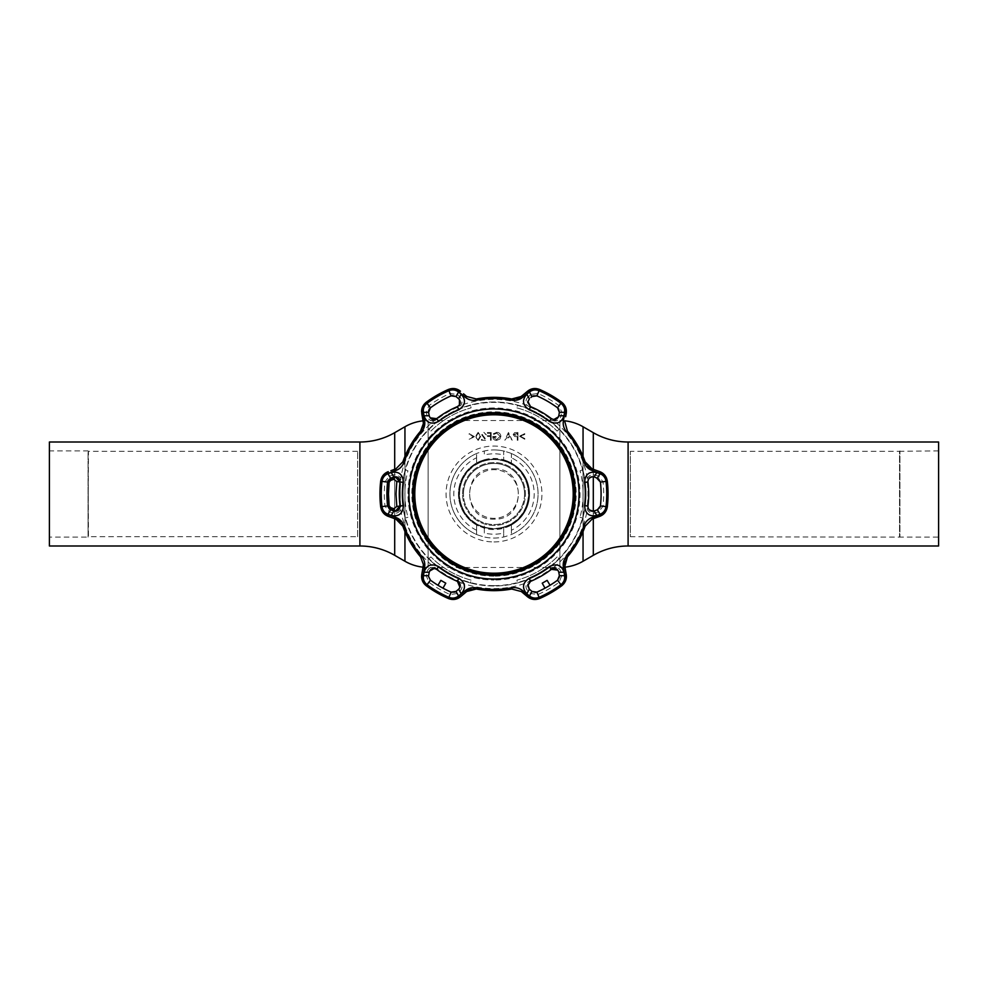 <?xml version="1.0" encoding="UTF-8"?>
<svg xmlns="http://www.w3.org/2000/svg" width="988" height="988" viewBox="0 0 988 988"><rect width="100%" height="100%" fill="white"/><g stroke="black" fill="none" stroke-linecap="round" stroke-linejoin="round"><path stroke-width="0.74" stroke-dasharray="4.94 3.71" d="M564.951 420.826A46.399 46.399 0 0 0 559.863 420.542L428.137 420.542A46.399 46.399 0 0 0 423.049 420.826M564.951 567.174A46.399 46.399 0 0 1 559.863 567.458L428.137 567.458A46.399 46.399 0 0 1 423.049 567.174M494 468.868C526.419 467.287 526.406 520.701 494.012 519.132C461.569 520.725 461.594 467.287 494 468.868M357.631 536.719L357.631 451.281L357.631 536.719L88.451 536.719L88.056 450.899L88.056 537.101L49.4 537.101L49.4 450.899L49.4 537.101M357.631 451.281L88.451 451.281L88.056 537.101L88.056 450.899L49.4 450.899M938.6 537.101L938.6 450.899L938.6 537.101L899.945 537.101L899.945 450.899L899.945 537.101L630.369 536.719L630.369 451.281L630.369 536.719M938.6 450.899L899.549 451.281L899.549 536.719L899.549 451.281L630.369 451.281M938.6 545.994L938.6 442.007M49.4 442.007L49.4 545.994M528.79 494A34.79 34.79 0 0 0 494 459.21A34.79 34.79 0 0 0 459.21 494A34.79 34.79 0 0 0 494 528.79A34.79 34.79 0 0 0 528.79 494C526.74 472.807 515.143 461.211 494.025 459.21C472.857 461.198 461.248 472.795 459.21 494A34.79 34.79 0 0 1 494 459.21A34.79 34.79 0 0 1 528.79 494A34.79 34.79 0 0 1 494 528.79A34.79 34.79 0 0 1 459.21 494A34.79 34.79 0 0 1 494 459.21A34.79 34.79 0 0 1 528.79 494A34.79 34.79 0 0 1 494 528.79A34.79 34.79 0 0 1 459.21 494A34.79 34.79 0 0 1 494 459.21A34.79 34.79 0 0 1 528.79 494A34.79 34.79 0 0 1 494 528.79A34.79 34.79 0 0 1 459.21 494A34.79 34.79 0 0 1 494 459.21A34.79 34.79 0 0 1 528.79 494A34.79 34.79 0 0 1 494 528.79A34.79 34.79 0 0 1 459.21 494C461.273 515.193 472.857 526.789 493.975 528.79C515.168 526.765 526.777 515.168 528.79 494M528.407 494A34.407 34.407 0 0 0 494 459.593A34.407 34.407 0 0 0 459.593 494A34.407 34.407 0 0 0 494 528.407A34.407 34.407 0 0 0 528.407 494M524.542 494A30.542 30.542 0 0 1 494 524.542A30.542 30.542 0 0 1 463.458 494A30.542 30.542 0 0 1 494 463.458A30.542 30.542 0 0 1 524.542 494A30.542 30.542 0 0 1 494 524.542A30.542 30.542 0 0 1 463.458 494A30.542 30.542 0 0 1 494 463.458A30.542 30.542 0 0 1 524.542 494A30.542 30.542 0 0 0 494 463.458A30.542 30.542 0 0 0 463.458 494A30.542 30.542 0 0 1 494 463.458A30.542 30.542 0 0 1 524.542 494M494 407.982A86.018 86.018 0 0 0 407.982 494A86.018 86.018 0 0 0 494 580.018A86.018 86.018 0 0 1 407.982 494A86.018 86.018 0 0 1 494 407.982A86.018 86.018 0 0 1 580.018 494A86.018 86.018 0 0 1 494 580.018A86.018 86.018 0 0 0 580.018 494A86.018 86.018 0 0 0 494 407.982M504.769 451.269L503.67 450.997L503.67 459.766L507.536 461.112A35.568 35.568 0 0 1 527.876 483.169L528.444 485.108A35.568 35.568 0 0 1 528.444 502.892L527.876 504.831A35.568 35.568 0 0 1 507.536 526.888L503.67 528.234A35.568 35.568 0 0 1 484.33 528.234L476.599 525.023L476.599 534.496L477.71 534.953A44.077 44.077 0 0 1 477.71 453.047L484.33 450.997L484.33 454.974A40.212 40.212 0 0 1 503.67 454.974L503.67 450.997A44.077 44.077 0 0 0 494 449.923A44.077 44.077 0 0 1 504.769 451.269L510.29 453.047A44.077 44.077 0 0 1 510.29 534.953L504.769 536.731A44.077 44.077 0 0 1 483.231 536.731L484.33 537.003A44.077 44.077 0 0 0 503.67 537.003L503.67 533.026A40.212 40.212 0 0 1 484.33 533.026L484.33 528.234L484.33 533.026M474.512 436.721L469.164 433.621L469.164 434.374L473.499 436.437L469.164 438.499L469.164 439.265L474.512 436.721L469.164 433.621L469.164 434.374M476.488 438.339L476.204 436.387L478.155 433.115L480.069 436.387L478.155 439.66L476.488 438.339L476.204 436.387L478.155 433.115L480.069 436.387L478.155 439.66L476.488 438.339M478.167 440.45L480.761 436.4L478.167 432.324L475.5 436.4L478.167 440.45L480.761 436.4L478.167 432.324L475.5 436.4L478.167 440.45M513.871 434.596L517.243 433.324L517.243 435.893L513.871 434.596L517.243 433.324L517.243 435.893L513.871 434.596M517.934 432.522L514.649 432.645L513.167 434.596L514.711 436.56L517.243 436.684L517.243 440.253L517.934 440.253L517.934 432.522L514.649 432.645L513.167 434.596L514.711 436.56L517.243 436.684L517.243 440.253L517.934 440.253L517.934 432.522M476.599 530.247A40.212 40.212 0 0 1 476.599 457.753L476.599 453.504A44.077 44.077 0 0 0 476.599 534.496L476.599 525.023A35.568 35.568 0 0 1 476.599 462.977L480.464 461.112A35.568 35.568 0 0 0 460.124 483.169L459.556 485.108A35.568 35.568 0 0 0 459.556 502.892L460.124 504.831A35.568 35.568 0 0 0 480.464 526.888M507.536 461.112L511.401 462.977A35.568 35.568 0 0 1 511.401 525.023L507.536 526.888M510.29 453.047L511.401 453.504L511.401 462.977L511.401 457.753A40.212 40.212 0 0 1 511.401 530.247L511.401 534.496A44.077 44.077 0 0 0 511.401 453.504L511.401 457.753M511.401 530.247L511.401 525.023L511.401 534.496L510.29 534.953M503.67 533.026L503.67 525.999L503.67 537.003L504.769 536.731M484.33 525.999L484.33 528.234L484.33 525.999M477.71 534.953L483.231 536.731M476.599 457.753L476.599 462.977L476.599 453.504L477.71 453.047M480.464 461.112L484.33 459.766L484.33 462.001L484.33 459.766A35.568 35.568 0 0 1 503.67 459.766L503.67 454.974M483.231 451.269A44.077 44.077 0 0 1 494 449.923A44.077 44.077 0 0 0 484.33 450.997L484.33 454.974M494 585.625A91.625 91.625 0 0 1 402.375 494A91.625 91.625 0 0 1 494 402.375A91.625 91.625 0 0 1 585.625 494A91.625 91.625 0 0 1 494 585.625M524.776 439.265L524.776 438.511L520.429 436.437L524.776 434.374L524.776 433.621L519.416 436.165L524.776 439.265L524.776 438.511L520.429 436.437L524.776 434.374L524.776 433.621L519.416 436.165L524.776 439.265M508.412 432.522L504.843 440.253L506.745 437.783L510.253 437.783L512.179 440.253L508.511 432.522L504.843 440.253L506.745 437.783L510.253 437.783L512.179 440.253L508.412 432.522M508.474 434.028L509.87 436.992L507.103 436.992L508.474 434.028M493.839 434.411L496.742 433.115L500.187 436.363L496.519 439.66L493.444 437.289L496.025 437.289L496.025 436.486L492.753 436.486C492.864 438.968 494.136 440.29 496.581 440.45L499.928 438.993L500.879 436.387C500.644 433.868 499.249 432.509 496.717 432.324L493.247 433.843L493.839 434.411L496.742 433.115L500.187 436.363L496.519 439.66L493.444 437.289L496.025 437.289L496.025 436.486L492.753 436.486C492.864 438.968 494.136 440.29 496.581 440.45L499.928 438.993L500.879 436.387C500.644 433.868 499.249 432.509 496.717 432.324L493.247 433.843L493.839 434.411M491.172 432.522L487.405 432.522L487.405 433.324L490.468 433.324L490.468 435.696L487.405 435.696L487.405 436.486L490.468 436.486L490.468 440.253L491.172 440.253L491.172 432.522L487.405 432.522L487.405 433.324L490.468 433.324L490.468 435.696L487.405 435.696L487.405 436.486L490.468 436.486L490.468 440.253L491.172 440.253L491.172 432.522M481.452 439.462L481.452 440.253L486.701 440.253L482.243 434.683L483.922 433.115L486.405 434.905L483.885 432.324L481.551 434.621L485.046 439.462L481.452 439.462L481.452 440.253L486.701 440.253L482.243 434.683L483.922 433.115L486.405 434.905L483.885 432.324L481.551 434.621L485.046 439.462L481.452 439.462M580.042 517.193L582.784 518.169A92.008 92.008 0 0 0 582.784 469.831L580.042 470.807A89.118 89.118 0 0 1 580.042 517.193L582.784 518.169A92.008 92.008 0 0 0 582.784 469.831M470.535 405.031A92.008 92.008 0 0 0 428.681 429.187L430.892 431.089A89.118 89.118 0 0 1 471.066 407.883L470.535 405.031A92.008 92.008 0 0 0 428.681 429.187L430.892 431.089A89.118 89.118 0 0 1 471.066 407.883M516.934 407.883A89.118 89.118 0 0 1 557.109 431.089L559.319 429.187A92.008 92.008 0 0 0 517.465 405.031L516.934 407.883A89.118 89.118 0 0 1 557.109 431.089L559.319 429.187A92.008 92.008 0 0 0 517.465 405.031M405.216 469.831A92.008 92.008 0 0 0 401.993 494A92.008 92.008 0 0 1 494 401.993A92.008 92.008 0 0 1 586.008 494A92.008 92.008 0 0 1 494 586.008A92.008 92.008 0 0 1 401.993 494A92.008 92.008 0 0 1 494 401.993A92.008 92.008 0 0 1 586.008 494A92.008 92.008 0 0 1 494 586.008A92.008 92.008 0 0 1 401.993 494A92.008 92.008 0 0 0 405.216 518.169L407.958 517.193A89.118 89.118 0 0 1 407.958 470.807L405.216 469.831A92.008 92.008 0 0 0 405.216 518.169L407.958 517.193M400.77 505.942A93.996 93.996 0 0 1 400.77 482.058L400.696 478.365C398.781 475.166 396.065 474.067 392.545 475.08L389.284 476.265L384.999 481.749A109.68 109.68 0 0 0 384.999 506.251L389.284 511.735L392.545 512.92C396.065 513.933 398.769 512.834 400.696 509.635L400.77 505.942L400.054 506.041A94.725 94.725 0 0 1 400.054 481.959L400.77 482.058M598.716 476.265L595.455 475.08C591.936 474.067 589.231 475.166 587.304 478.365L587.23 482.058A93.996 93.996 0 0 1 587.23 505.942L587.304 509.635C589.219 512.834 591.936 513.933 595.455 512.92L598.716 511.735L603.001 506.251A109.68 109.68 0 0 0 603.001 481.749L598.716 476.265L597.394 478.192L598.493 478.772M554.194 566.989L550.958 568.767A93.996 93.996 0 0 1 530.272 580.709L527.11 582.624C525.295 585.884 525.702 588.774 528.333 591.318L531.001 593.541L537.892 594.517A109.68 109.68 0 0 0 559.109 582.265L561.703 575.819L561.11 572.398C560.233 568.853 557.924 567.05 554.194 566.989A94.601 94.601 0 0 0 587.304 509.635M460.89 582.624L457.728 580.709A93.996 93.996 0 0 1 437.042 568.767L433.806 566.989C430.076 567.05 427.779 568.853 426.89 572.398L426.297 575.819L428.891 582.265A109.68 109.68 0 0 0 450.108 594.517L456.999 593.541L459.667 591.318C462.298 588.786 462.705 585.884 460.89 582.624A94.601 94.601 0 0 0 527.11 582.624M457.728 407.291A93.996 93.996 0 0 0 437.042 419.233L436.597 418.653A94.725 94.725 0 0 1 457.456 406.611L457.728 407.291L460.89 405.376C462.705 402.116 462.298 399.226 459.667 396.682L456.999 394.459L450.108 393.483A109.68 109.68 0 0 0 428.891 405.735L426.297 412.181L428.619 412.354L428.545 411.551M606.076 506.597C605.434 510.549 603.322 513.229 599.765 514.649L592.096 517.465C588.206 518.959 585.489 521.713 583.945 525.752A95.379 95.379 0 0 1 566.47 556.022C563.74 559.393 562.715 563.123 563.37 567.211L564.766 575.275C565.309 579.079 564.037 582.241 560.949 584.76A112.78 112.78 0 0 1 539.127 597.357C535.385 598.777 532.013 598.296 529 595.925L522.726 590.688C519.49 588.07 515.748 587.094 511.475 587.761A95.379 95.379 0 0 1 476.525 587.761C472.239 587.094 468.485 588.07 465.274 590.688L459 595.925C455.974 598.296 452.603 598.777 448.873 597.357A112.78 112.78 0 0 1 427.051 584.76C423.951 582.228 422.679 579.067 423.235 575.275L424.63 567.211C425.285 563.111 424.247 559.381 421.53 556.022A95.379 95.379 0 0 1 404.055 525.752C402.499 521.701 399.782 518.935 395.904 517.465L388.235 514.649C384.665 513.217 382.566 510.537 381.924 506.597A112.78 112.78 0 0 1 381.924 481.403C382.566 477.451 384.678 474.771 388.235 473.351L395.904 470.535C399.794 469.041 402.511 466.287 404.055 462.248A95.379 95.379 0 0 1 421.53 431.978C424.26 428.607 425.285 424.877 424.63 420.789L423.235 412.725C422.691 408.921 423.963 405.759 427.051 403.24A112.78 112.78 0 0 1 448.873 390.643C452.615 389.223 455.987 389.704 459 392.075L465.274 397.312C468.51 399.93 472.252 400.906 476.525 400.239A95.379 95.379 0 0 1 511.475 400.239C515.761 400.906 519.515 399.93 522.726 397.312L529 392.075C532.026 389.704 535.397 389.223 539.127 390.643A112.78 112.78 0 0 1 560.949 403.24C564.049 405.772 565.321 408.933 564.766 412.725L563.37 420.789C562.715 424.889 563.753 428.619 566.47 431.978A95.379 95.379 0 0 1 583.945 462.248C585.501 466.299 588.218 469.065 592.096 470.535L599.765 473.351C603.335 474.783 605.434 477.463 606.076 481.403A112.78 112.78 0 0 1 606.076 506.597L607.336 506.733L602.569 514.871M603.001 481.749L600.42 482.045A107.087 107.087 0 0 1 600.42 505.955L603.001 506.251M587.909 506.634L587.946 506.041A94.725 94.725 0 0 0 587.946 481.959L589.169 478.192M598.716 511.735L597.394 509.808L593.072 511.241M589.169 509.808L588.07 507.807M384.999 506.251L387.58 505.955A107.087 107.087 0 0 1 386.913 494L386.913 495.272M450.108 594.517L451.146 592.145A107.087 107.087 0 0 1 430.435 580.178L428.545 576.449M528.333 591.318L529.358 589.219L528.654 588.478M385.431 473.129L380.664 481.267A114.052 114.052 0 0 0 380.664 506.733L381.924 506.597M422.666 427.569L421.777 429.459M422.815 406.364L421.901 408.896M517.465 582.969A92.008 92.008 0 0 0 559.319 558.813L557.109 556.911A89.118 89.118 0 0 1 516.934 580.117L517.465 582.969A92.008 92.008 0 0 0 559.319 558.813L557.109 556.911A89.118 89.118 0 0 1 516.934 580.117M471.066 580.117A89.118 89.118 0 0 1 430.892 556.911L428.681 558.813A92.008 92.008 0 0 0 470.535 582.969L471.066 580.117A89.118 89.118 0 0 1 430.892 556.911L428.681 558.813A92.008 92.008 0 0 0 470.535 582.969M469.646 494A24.354 24.354 0 0 0 494 518.354A24.354 24.354 0 0 0 518.354 494A24.354 24.354 0 0 0 494 469.646A24.354 24.354 0 0 0 469.646 494M388.235 514.649L388.222 516.341L385.431 514.871M383.122 512.661L384.196 513.846M388.222 471.659L388.235 473.351M421.53 431.978L420.567 431.151A96.651 96.651 0 0 0 402.857 461.828L395.892 468.868L395.904 470.535M393.138 469.868L390.878 470.696M423.358 423.617L423.185 421.604L424.63 420.789M421.592 411.551L421.765 413.564L423.235 412.725M460.457 391.223L459 392.075M457.79 389.544L448.367 389.482L448.873 390.643M476.525 400.239L476.29 398.979L466.707 396.472L465.274 397.312M466.707 396.472L463.545 393.817M521.294 396.472L522.726 397.312M516.872 398.781L514.291 399.177M530.21 389.544L527.543 391.223L529 392.075M527.543 391.223L523.232 394.842M533.273 388.642L531.717 388.988M565.679 416.738L566.235 413.564L564.766 412.725M566.359 410.415L561.703 402.215L560.949 403.24M566.47 431.978L567.433 431.151L564.815 421.604L563.37 420.789M592.108 468.868L592.096 470.535M587.897 466.2L586.267 464.162M602.569 473.129L599.778 471.659L599.765 473.351M566.47 556.022L567.433 556.849A96.651 96.651 0 0 0 585.143 526.172L592.108 519.132L592.096 517.465M604.878 475.339L603.804 474.154M392.001 517.724L395.892 519.132L395.904 517.465M400.103 521.8L401.733 523.838M404.055 525.752L402.857 526.172A96.651 96.651 0 0 0 420.567 556.849L423.358 564.383M421.592 576.449L421.901 579.104M424.309 583.908L426.297 585.785A114.052 114.052 0 0 0 448.367 598.518L448.873 597.357M454.727 599.358L456.283 599.012M457.79 598.456L460.457 596.777L459 595.925M463.545 594.183L466.707 591.528L465.274 590.688M471.128 589.219L473.709 588.823M476.525 587.761L476.29 589.021A96.651 96.651 0 0 0 511.71 589.021L521.294 591.528L522.726 590.688M530.21 598.456L539.633 598.518A114.052 114.052 0 0 0 561.703 585.785L560.949 584.76M565.605 580.697L566.087 579.166M566.359 577.585L565.26 568.89M565.025 561.419L565.976 558.986M563.37 567.211L564.815 566.396M564.766 575.275L566.235 574.436M529 595.925L527.543 596.777M423.235 575.275L421.765 574.436M424.63 567.211L423.185 566.396M532.013 591.442L531.001 593.541M559.109 582.265L557.565 580.178A107.087 107.087 0 0 1 536.855 592.145L537.892 594.517M561.703 575.819L559.381 575.646L559.43 576.881M559.035 573.645L559.381 575.646M561.11 572.398L558.776 572.225L557.862 570.162M545.018 588.156L550.032 585.267L545.018 588.156M527.876 584.402L529.358 582.117M530.272 580.709L530.544 581.389A94.725 94.725 0 0 0 551.403 569.347L550.958 568.767M428.619 575.646L426.297 575.819M428.866 574.213L429.224 572.225L426.89 572.398M456.999 593.541L455.987 591.442L454.937 592.108M459.667 591.318L458.642 589.219L457.975 589.787M437.968 585.267L442.982 588.156L437.968 585.267M429.224 572.225L429.558 571.126M437.042 568.767L436.597 569.347A94.725 94.725 0 0 0 457.456 581.389L457.728 580.709M459.963 587.378L458.642 589.219M392.545 475.08L393.866 477.006L390.606 478.192L389.284 476.265M386.913 492.728L386.913 494A107.087 107.087 0 0 1 387.58 482.045L384.999 481.749M389.284 511.735L390.606 509.808L389.507 509.228M392.545 512.92L393.866 510.994L390.606 509.808M393.866 477.006L394.99 476.759M396.114 511.216L393.866 510.994M437.042 419.233L433.806 421.012A94.601 94.601 0 0 0 400.696 478.365M430.138 417.838L429.224 415.775L426.89 415.602C427.767 419.147 430.076 420.95 433.806 421.012M429.224 415.775L428.619 412.354M426.297 412.181L426.89 415.602M428.669 410.502L429.027 409.489M428.891 405.735L430.435 407.822A107.087 107.087 0 0 1 451.146 395.855L450.108 393.483M456.999 394.459L455.987 396.559L457.53 397.855M559.381 412.354L561.703 412.181L559.109 405.735A109.68 109.68 0 0 0 537.892 393.483L531.001 394.459L532.013 396.559L533.063 395.892M558.442 416.874L558.776 415.775L561.11 415.602L561.703 412.181M537.892 393.483L536.855 395.855A107.087 107.087 0 0 1 557.565 407.822L559.109 405.735M530.902 397.485L532.013 396.559M531.001 394.459L528.333 396.682L529.358 398.781L527.703 402.338M545.45 400.078L550.032 402.734L545.45 400.078M550.958 419.233L551.403 418.653A94.725 94.725 0 0 0 530.544 406.611L530.272 407.291A93.996 93.996 0 0 1 550.958 419.233L554.194 421.012C557.924 420.95 560.221 419.147 561.11 415.602M528.333 396.682C525.702 399.214 525.295 402.116 527.11 405.376L530.272 407.291M595.455 475.08L594.134 477.006L597.394 478.192M592.01 476.759L594.134 477.006M594.134 510.994L595.455 512.92M601.062 491.604L601.05 496.89L601.062 491.604M599.765 514.649L599.778 516.341M459.667 396.682L458.642 398.781L459.432 399.634M438.388 402.474L442.982 399.844L438.388 402.474M391.001 478.735L389.198 480.02M388.136 482.107L388.136 505.893M387.951 485.269L388.037 482.947M491.197 574.176A80.226 80.226 0 0 0 574.176 496.803A80.226 80.226 0 0 0 496.803 413.824A80.226 80.226 0 0 0 413.824 491.197A80.226 80.226 0 0 0 491.197 574.176M593.306 518.7L593.306 511.204M593.306 476.796L593.306 469.3M583.056 531.569L583.056 456.431M559.863 567.458L559.863 420.542L559.863 567.458M428.137 567.458L428.137 420.542L428.137 567.458M404.944 531.569L404.944 456.431M394.694 518.7L394.694 511.204M394.694 510.561L394.694 477.439M394.694 476.796L394.694 469.3M394.694 432.682L394.694 555.318M359.904 442.007L359.904 545.994M628.096 442.007L628.096 545.994M593.306 432.682L593.306 555.318M404.944 426.754L404.944 561.246M583.056 426.754L583.056 561.246M462.557 494A31.443 31.443 0 0 1 494 462.557A31.443 31.443 0 0 1 525.443 494A31.443 31.443 0 0 1 494 525.443A31.443 31.443 0 0 1 462.557 494A31.443 31.443 0 0 1 494 462.557A31.443 31.443 0 0 1 525.443 494A31.443 31.443 0 0 1 494 525.443A31.443 31.443 0 0 1 462.557 494M494 576.152A82.152 82.152 0 0 1 411.848 494A82.152 82.152 0 0 1 494 411.848A82.152 82.152 0 0 1 576.152 494A82.152 82.152 0 0 1 494 576.152M494 541.943A47.943 47.943 0 0 0 541.943 494A47.943 47.943 0 0 0 494 446.057A47.943 47.943 0 0 0 446.057 494A47.943 47.943 0 0 0 494 541.943M400.696 509.635A94.601 94.601 0 0 0 433.806 566.989M606.076 481.403L607.336 481.267M587.946 481.959L587.23 482.058M380.664 481.267L381.924 481.403M402.857 461.828L404.055 462.248M426.297 402.215L427.051 403.24M511.71 398.979L511.475 400.239M539.633 389.482L539.127 390.643M585.143 461.828L583.945 462.248M539.127 597.357L539.633 598.518M511.475 587.761L511.71 589.021M427.051 584.76L426.297 585.785M421.53 556.022L420.567 556.849M430.435 580.178L428.891 582.265M587.946 506.041L587.23 505.942M587.304 478.365A94.601 94.601 0 0 0 554.194 421.012M527.11 405.376A94.601 94.601 0 0 0 460.89 405.376M583.945 525.752L585.143 526.172"/><path stroke-width="1.48" d="M593.306 469.3L593.306 432.682L583.056 426.754A46.399 46.399 0 0 0 564.951 420.826M593.306 432.682A69.592 69.592 0 0 0 628.096 442.007L938.6 442.007L938.6 545.994L628.096 545.994A69.592 69.592 0 0 0 593.306 555.318L583.056 561.246A46.399 46.399 0 0 1 564.951 567.174M423.049 420.826A46.399 46.399 0 0 0 404.944 426.754L394.694 432.682A69.592 69.592 0 0 1 359.904 442.007L49.4 442.007L49.4 545.994L359.904 545.994A69.592 69.592 0 0 1 394.694 555.318L404.944 561.246L404.944 531.569M423.049 567.174A46.399 46.399 0 0 1 404.944 561.246M452.418 395.509L455.987 396.559L451.146 395.855A107.087 107.087 0 0 0 430.435 407.822L428.619 412.354L423.42 412.305C422.901 408.711 424.124 405.698 427.075 403.277A112.731 112.731 0 0 1 448.885 390.68C452.479 389.334 455.703 389.778 458.543 392.026L461.211 394.249C466.25 400.041 465.434 405.216 458.778 409.785A91.291 91.291 0 0 0 438.684 421.382C431.398 424.865 426.507 422.988 424.013 415.738L429.224 415.775C430.496 419.418 432.966 420.382 436.597 418.653A94.725 94.725 0 0 1 457.456 406.611C460.766 404.339 461.161 401.721 458.642 398.781L455.987 396.559L458.543 392.026M458.778 578.215C465.434 582.784 466.25 587.959 461.211 593.751L458.543 595.974C455.678 598.222 452.467 598.666 448.885 597.32A112.731 112.731 0 0 1 427.075 584.723C424.111 582.29 422.901 579.277 423.42 575.695L424.013 572.262C426.507 565.013 431.398 563.135 438.684 566.618A91.291 91.291 0 0 0 458.778 578.215L457.456 581.389A94.725 94.725 0 0 1 436.597 569.347C432.966 567.618 430.509 568.569 429.224 572.225L428.619 575.646L423.42 575.695M539.115 597.32C535.521 598.666 532.297 598.222 529.457 595.974L526.789 593.751C521.75 587.959 522.566 582.784 529.222 578.215A91.291 91.291 0 0 0 549.316 566.618C556.602 563.135 561.493 565.013 563.987 572.262L564.58 575.695C565.099 579.289 563.876 582.303 560.925 584.723A112.731 112.731 0 0 1 539.115 597.32L536.855 592.145A107.087 107.087 0 0 0 557.565 580.178L559.381 575.646L558.776 572.225L563.987 572.262M579.054 494A85.054 85.054 0 0 1 494 579.054A85.054 85.054 0 0 1 408.946 494A85.054 85.054 0 0 1 494 408.946A85.054 85.054 0 0 1 579.054 494M391.223 472.523C398.757 471.054 402.832 474.351 403.45 482.403A91.291 91.291 0 0 0 403.45 505.597C402.832 513.649 398.757 516.946 391.223 515.477L387.963 514.279C384.591 512.92 382.591 510.364 381.973 506.597A112.731 112.731 0 0 1 381.973 481.403C382.603 477.624 384.591 475.067 387.963 473.721L391.223 472.523L393.866 477.006L390.606 478.192L387.963 473.721M421.493 431.941A95.441 95.441 0 0 0 404.006 462.236C402.425 466.299 399.708 469.053 395.855 470.523L388.185 473.338C384.616 474.759 382.517 477.451 381.874 481.403A112.83 112.83 0 0 0 381.874 506.597C382.529 510.561 384.628 513.254 388.185 514.662L395.855 517.477C399.72 518.959 402.437 521.713 404.006 525.764A95.441 95.441 0 0 0 421.493 556.059C424.223 559.455 425.26 563.185 424.593 567.26L423.197 575.312C422.642 579.104 423.926 582.265 427.026 584.81A112.83 112.83 0 0 0 448.848 597.407C452.615 598.827 455.987 598.345 458.988 595.974L465.262 590.738C468.473 588.119 472.227 587.156 476.512 587.823A95.441 95.441 0 0 0 511.488 587.823C515.798 587.156 519.54 588.132 522.738 590.738L529.012 595.974C532.026 598.345 535.41 598.827 539.152 597.407A112.83 112.83 0 0 0 560.974 584.81C564.086 582.253 565.358 579.091 564.803 575.312L563.407 567.26C562.752 563.172 563.79 559.43 566.507 556.059A95.441 95.441 0 0 0 583.994 525.764C585.575 521.701 588.292 518.947 592.145 517.477L599.815 514.662C603.384 513.241 605.483 510.549 606.126 506.597A112.83 112.83 0 0 0 606.126 481.403C605.471 477.439 603.372 474.746 599.815 473.338L592.145 470.523C588.28 469.041 585.563 466.287 583.994 462.236A95.441 95.441 0 0 0 566.507 431.941C563.778 428.545 562.74 424.815 563.407 420.74L564.803 412.688C565.358 408.896 564.074 405.735 560.974 403.19A112.83 112.83 0 0 0 539.152 390.593C535.385 389.173 532.013 389.655 529.012 392.026L522.738 397.262C519.527 399.881 515.773 400.844 511.488 400.177A95.441 95.441 0 0 0 476.512 400.177C472.202 400.844 468.46 399.868 465.262 397.262L458.988 392.026C455.974 389.655 452.59 389.173 448.848 390.593A112.83 112.83 0 0 0 427.026 403.19C423.914 405.747 422.642 408.909 423.197 412.688L424.593 420.74C425.248 424.828 424.21 428.57 421.493 431.941L420.567 431.151L423.358 423.617L422.666 427.569M600.037 473.721C603.409 475.08 605.409 477.636 606.027 481.403A112.731 112.731 0 0 1 606.027 506.597C605.397 510.376 603.409 512.933 600.037 514.279L596.777 515.477C589.243 516.946 585.168 513.649 584.55 505.597A91.291 91.291 0 0 0 584.55 482.403C585.168 474.351 589.243 471.054 596.777 472.523L600.037 473.721L597.394 478.192L595.233 477.414M401.733 523.838L402.857 526.172L395.892 519.132L388.222 516.341C383.949 514.649 381.43 511.451 380.664 506.733A114.052 114.052 0 0 1 380.664 481.267C381.417 476.574 383.937 473.363 388.222 471.659L385.431 473.129M606.126 506.597L607.336 506.733A114.052 114.052 0 0 0 607.336 481.267A114.052 114.052 0 0 1 607.336 506.733C606.583 511.426 604.063 514.637 599.778 516.341L592.108 519.132L585.143 526.172A96.651 96.651 0 0 1 567.433 556.849L564.815 566.396L566.235 574.436C566.902 578.98 565.395 582.772 561.703 585.785A114.052 114.052 0 0 1 539.633 598.518C535.2 600.21 531.161 599.63 527.543 596.777L521.294 591.528L511.71 589.021A96.651 96.651 0 0 1 476.29 589.021L466.707 591.528L460.457 596.777C456.851 599.63 452.825 600.21 448.367 598.518A114.052 114.052 0 0 1 426.297 585.785C423.222 583.365 421.654 580.252 421.592 576.449L421.765 574.436L421.592 576.449M596.777 472.523L594.134 477.006C590.639 476.265 588.564 477.723 587.909 481.366L587.946 481.959A94.725 94.725 0 0 1 587.946 506.041L587.909 506.634C588.564 510.277 590.651 511.735 594.134 510.994L597.394 509.808L600.42 505.955A107.087 107.087 0 0 0 600.42 482.045L596.567 477.896M593.072 511.241L589.169 509.808M588.07 507.807L587.909 506.634M563.987 415.738L558.776 415.775L559.381 412.354L564.58 412.305L563.987 415.738C561.493 422.988 556.602 424.865 549.316 421.382A91.291 91.291 0 0 0 529.222 409.785C522.566 405.216 521.75 400.041 526.789 394.249L529.358 398.781L527.703 402.338L530.544 406.611L527.802 401.35M391.223 515.477L393.866 510.994C397.67 511.698 399.732 510.055 400.054 506.041A94.725 94.725 0 0 1 400.054 481.959C399.732 477.945 397.67 476.302 393.866 477.006L393.039 477.315M386.938 496.396L386.913 494A107.087 107.087 0 0 0 387.58 505.955L390.606 509.808L387.963 514.279M428.545 576.449L430.435 580.178A107.087 107.087 0 0 0 451.146 592.145L455.987 591.442L458.543 595.974M559.035 573.645L558.776 572.225C557.504 568.582 555.034 567.618 551.403 569.347A94.725 94.725 0 0 1 530.544 581.389L527.703 585.662L529.358 589.219L527.876 584.402M423.358 564.383L423.185 566.396L423.358 564.383L420.567 556.849A96.651 96.651 0 0 1 402.857 526.172L404.006 525.764M421.777 429.459L420.567 431.151A96.651 96.651 0 0 0 402.857 461.828L395.892 468.868L393.138 469.868M421.901 408.896L421.592 411.551C421.654 407.748 423.222 404.648 426.297 402.215L422.815 406.364M575.288 494A81.288 81.288 0 0 0 494 412.712A81.288 81.288 0 0 0 412.712 494A81.288 81.288 0 0 0 494 575.288A81.288 81.288 0 0 0 575.288 494M575.189 494A81.189 81.189 0 0 0 494 412.811A81.189 81.189 0 0 0 412.811 494A81.189 81.189 0 0 0 494 575.189A81.189 81.189 0 0 0 575.189 494M428.718 412.947L429.113 415.182M424.013 415.738L423.42 412.305M381.874 506.597L380.664 506.733L381.467 509.882M381.492 509.932L383.122 512.661M384.196 513.846L385.431 514.871M390.878 470.696L395.892 468.868L395.855 470.523M423.197 412.688A1.939 0.63 -10 0 0 421.765 413.564L423.185 421.604L421.592 411.551M448.848 390.593L448.367 389.482A114.052 114.052 0 0 0 426.297 402.215A114.052 114.052 0 0 1 448.367 389.482C452.8 387.79 456.839 388.37 460.457 391.223L457.79 389.544M463.545 393.817L466.707 396.472L476.29 398.979A96.651 96.651 0 0 1 511.71 398.979A96.651 96.651 0 0 0 476.29 398.979L476.512 400.177M523.232 394.842L519.466 397.719M519.206 397.868L516.872 398.781M514.291 399.177L511.71 398.979L521.294 396.472L527.543 391.223C531.149 388.37 535.175 387.79 539.633 389.482L536.509 388.605M536.447 388.605L533.273 388.642M531.717 388.988L530.21 389.544M560.974 403.19L561.703 402.215A114.052 114.052 0 0 0 539.633 389.482A114.052 114.052 0 0 1 561.703 402.215C565.383 405.216 566.902 408.995 566.235 413.564L566.359 410.415M564.803 412.688A1.939 0.63 -170 0 1 566.235 413.564L565.679 416.738M586.267 464.162L585.143 461.828A96.651 96.651 0 0 0 567.433 431.151A96.651 96.651 0 0 1 585.143 461.828L592.108 468.868L590.108 467.917M589.861 467.756L587.897 466.2M599.815 473.338A1.939 0.63 110 0 0 599.778 471.659L592.108 468.868L599.778 471.659C604.051 473.351 606.57 476.549 607.336 481.267L606.533 478.118M592.145 517.477L592.108 519.132L602.569 514.871M606.509 478.069L604.878 475.339M603.804 474.154L602.569 473.129M563.407 420.74L564.815 421.604L567.433 431.151L566.507 431.941M423.358 423.617L423.185 421.604L424.593 420.74M388.185 514.662A1.939 0.63 110 0 0 388.222 516.341L392.001 517.724M395.855 517.477L395.892 519.132L397.892 520.083M398.139 520.244L400.103 521.8M421.765 574.436L423.185 566.396L421.765 574.436A1.939 0.63 -170 0 0 423.197 575.312M421.901 579.104L424.309 583.908M448.848 597.407L448.367 598.518L451.491 599.395M451.553 599.395L454.727 599.358M456.283 599.012L457.79 598.456M458.988 595.974A1.939 0.63 50 0 0 460.457 596.777L463.545 594.183M465.262 590.738L466.707 591.528L468.534 590.281M468.794 590.132L471.128 589.219M473.709 588.823L476.29 589.021L476.512 587.823M522.738 590.738L521.294 591.528L530.21 598.456M560.974 584.81L561.703 585.785L564.012 583.513M564.049 583.463L565.605 580.697M566.087 579.166L566.359 577.585M565.26 568.89L564.642 564.197M564.654 563.889L565.025 561.419M565.976 558.986L567.433 556.849L566.507 556.059M564.58 575.695L559.381 575.646M529.457 595.974L532.013 591.442L536.855 592.145M529.358 589.219L532.013 591.442L529.358 589.219L526.789 593.751M535.582 592.491L532.013 591.442M559.43 576.881L557.565 580.178L560.925 584.723M550.032 585.267L547.13 580.364L542.227 583.192L545.018 588.156M529.358 582.117L530.544 581.389L529.222 578.215M549.316 566.618L551.403 569.347L557.862 570.162M424.013 572.262L429.224 572.225M461.211 593.751L458.642 589.219C461.161 586.279 460.766 583.661 457.456 581.389L459.963 587.378M455.987 591.442L458.642 589.219L455.987 591.442M428.619 575.646L428.866 574.213M454.937 592.108L451.146 592.145L448.885 597.32M442.982 588.156L445.773 583.192L440.87 580.364L437.968 585.267M429.558 571.126L434.263 568.421L436.597 569.347L438.684 566.618M387.914 480.761L390.606 478.192L387.58 482.045A107.087 107.087 0 0 0 386.913 494L386.938 491.604M391.705 510.203L393.298 510.784M390.606 478.192L391.433 477.896M389.507 509.228L387.58 505.955L381.973 506.597M394.99 476.759L398.201 477.636L399.683 479.476L400.054 481.959L403.45 482.403M403.45 505.597L400.054 506.041L396.114 511.216M438.684 421.382L436.597 418.653L430.138 417.838M428.545 411.551L428.669 410.502M429.027 409.489L430.435 407.822L427.075 403.277M558.504 408.736L559.381 412.354L557.565 407.822A107.087 107.087 0 0 0 536.855 395.855L532.013 396.559L529.457 392.026C532.322 389.778 535.533 389.334 539.115 390.68A112.731 112.731 0 0 1 560.925 403.277C563.889 405.71 565.099 408.723 564.58 412.305M529.222 409.785L530.544 406.611A94.725 94.725 0 0 1 551.403 418.653C555.034 420.382 557.491 419.431 558.776 415.775L559.381 412.354M532.013 396.559L530.902 397.485M526.789 394.249L529.457 392.026M533.063 395.892L536.855 395.855L539.115 390.68M558.442 416.874L553.737 419.579L551.403 418.653L549.316 421.382M589.169 478.192L592.01 476.759M600.037 514.279L597.394 509.808L596.567 510.104M594.134 510.994L596.777 515.477M600.087 507.239L597.394 509.808M598.493 478.772L600.42 482.045L606.027 481.403M563.407 567.26L564.815 566.396M599.778 516.341A1.939 0.63 -110 0 0 599.815 514.662M592.108 468.868L592.145 470.523M527.543 391.223A1.939 0.63 50 0 1 529.012 392.026M521.294 396.472L522.738 397.262M466.707 396.472L465.262 397.262M460.457 391.223A1.939 0.63 130 0 0 458.988 392.026M388.185 473.338A1.939 0.63 -110 0 1 388.222 471.659M424.593 567.26L423.185 566.396M529.012 595.974A1.939 0.63 130 0 1 527.543 596.777M564.803 575.312A1.939 0.63 -10 0 0 566.235 574.436M461.211 394.249L458.642 398.781L457.53 397.855M459.432 399.634L459.42 405.055L457.456 406.611L458.778 409.785M396.806 506.461L396.003 494L396.806 481.539L393.879 479.254L390.556 480.452L389.136 482.23L388.482 494L389.136 505.77L390.556 507.548L393.879 508.746L396.806 506.461L399.819 506.115L395.818 510.697L394.323 510.45A1.939 1.037 -70.4 0 1 393.879 508.746M388.136 482.107A106.519 106.519 0 0 0 388.037 482.947L388.037 505.053A106.519 106.519 0 0 0 388.136 505.893L388.321 482.107L390.779 478.735A4.063 4.063 0 0 0 388.136 482.107L389.136 482.23M390.779 478.735L395.756 477.303L399.819 481.885L399.819 506.115L399.794 480.687L395.756 477.303M389.198 480.02L388.321 482.107M387.951 485.269L388.086 504.362M388.086 483.651L388.123 482.947M394.323 510.45L391.001 509.265A1.939 1.037 -70.4 0 1 390.556 507.548M391.001 509.265L388.321 505.893L389.136 505.77M390.556 480.452A1.939 1.037 -109.6 0 1 391.001 478.735M393.879 479.254A1.939 1.037 -109.6 0 1 394.323 477.55M396.806 481.539L399.819 481.885M491.234 573.164A79.213 79.213 0 0 0 573.164 496.766A79.213 79.213 0 0 0 496.766 414.837A79.213 79.213 0 0 0 414.837 491.234A79.213 79.213 0 0 0 491.234 573.164M496.803 413.824A80.226 80.226 0 0 1 574.176 496.803A80.226 80.226 0 0 1 491.197 574.176A80.226 80.226 0 0 1 413.824 491.197A80.226 80.226 0 0 1 496.803 413.824M593.306 555.318L593.306 518.7M593.306 511.204L593.306 476.796M583.056 561.246L583.056 531.569M583.056 456.431L583.056 426.754M404.944 456.431L404.944 426.754M394.694 555.318L394.694 518.7M394.694 511.204L394.694 510.561M394.694 477.439L394.694 476.796M394.694 469.3L394.694 432.682M359.904 545.994L359.904 442.007M628.096 545.994L628.096 442.007M381.874 481.403L380.664 481.267M587.946 481.959L584.55 482.403M451.146 395.855L448.885 390.68M430.435 580.178L427.075 584.723M387.58 482.045L381.973 481.403M557.565 407.822L560.925 403.277M606.027 506.597L600.42 505.955M587.946 506.041L584.55 505.597M585.143 526.172L583.994 525.764M607.336 481.267L606.126 481.403M585.143 461.828L583.994 462.236M539.633 389.482L539.152 390.593M511.71 398.979L511.488 400.177M426.297 402.215L427.026 403.19M404.006 462.236L402.857 461.828M421.493 556.059L420.567 556.849M427.026 584.81L426.297 585.785M511.488 587.823L511.71 589.021M539.152 597.407L539.633 598.518M399.819 506.115C399.584 509.178 398.238 510.71 395.818 510.697"/></g></svg>
